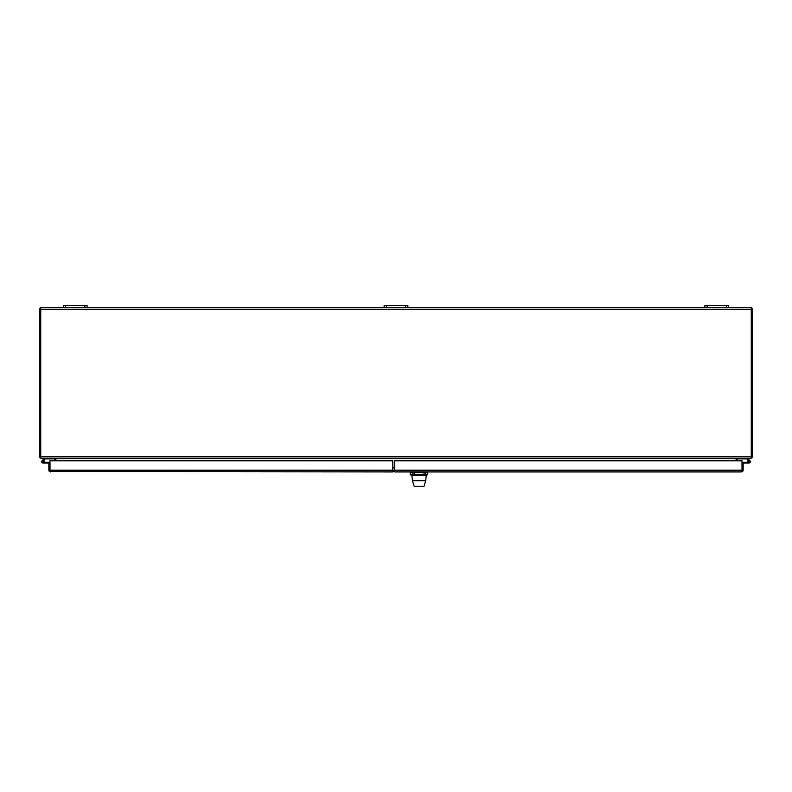<?xml version="1.0" encoding="UTF-8"?>
<svg xmlns="http://www.w3.org/2000/svg" width="792" height="792" viewBox="0 0 792 792"><rect width="100%" height="100%" fill="white"/><g stroke="black" fill="none" stroke-linecap="round" stroke-linejoin="round"><path stroke-width="1.19" d="M65.558 305.365L63.33 305.365L63.33 307.583L65.558 307.583L65.558 305.365L84.843 305.365L84.843 307.583L65.558 307.583M84.843 307.583L87.07 307.583L87.07 305.365L84.843 305.365M394.495 470.458L392.812 471.923L49.53 471.567A1.693 1.693 0 0 1 48.866 470.22L48.866 463.082L49.995 463.082L49.995 471.567L50.569 471.923M392.812 471.923L392.812 470.22L49.995 470.22L50.559 470.795M49.53 471.567L49.995 460.796L392.812 460.796L392.812 470.22M43.857 461.835L43.857 461.538A0.594 0.594 0 0 0 43.263 460.944L42.966 460.944A0.594 0.594 0 0 0 42.372 461.538L42.372 461.835A0.594 0.594 0 0 0 42.966 462.429L43.263 462.429A0.594 0.594 0 0 0 43.857 461.835M43.857 461.687L44.501 461.687A1.386 1.386 0 0 1 42.55 462.964A1.386 1.386 0 0 1 42.174 460.667L44.689 458.152M53.222 458.152L53.222 458.885L44.995 458.885L42.936 460.944M44.342 462.34L49.995 462.34M44.491 462.34L44.491 463.082L48.866 463.082M43.52 460.36A1.386 1.386 0 0 1 44.501 461.687M44.491 463.082L43.114 463.082M394.733 471.923L741.441 471.923L742.005 471.567L742.005 460.796L394.733 460.796L394.733 471.923M742.47 471.567L742.005 463.082L743.134 463.082L743.134 470.22A1.693 1.693 0 0 1 742.47 471.567L741.431 471.923M392.812 470.795L394.525 470.795L394.525 470.21L742.005 470.22L741.441 470.795M749.479 461.687A0.594 0.594 0 0 1 748.588 462.201A0.594 0.594 0 0 1 748.588 461.172A0.594 0.594 0 0 1 749.479 461.687M747.311 458.152L749.826 460.667A1.386 1.386 0 0 0 748.48 460.36L747.004 458.885L738.778 458.885L738.778 458.152M747.658 462.34A1.386 1.386 0 0 1 748.806 460.3A1.386 1.386 0 0 1 750.272 461.647A1.386 1.386 0 0 1 748.886 463.082L743.134 463.082M749.321 461.201A0.653 0.653 0 0 0 748.232 461.687A0.653 0.653 0 0 1 749.321 461.201A0.653 0.653 0 0 0 748.232 461.687A0.653 0.653 0 0 1 749.321 461.201A0.653 0.653 0 0 0 748.232 461.687A0.653 0.653 0 0 1 749.321 461.201A0.653 0.653 0 0 0 748.232 461.687A0.653 0.653 0 0 1 749.321 461.201A0.653 0.653 0 0 0 748.232 461.687A0.653 0.653 0 0 1 749.321 461.201A0.653 0.653 0 0 0 748.232 461.687A0.653 0.653 0 0 1 749.321 461.201A0.653 0.653 0 0 0 748.232 461.687A0.653 0.653 0 0 1 749.321 461.201A0.653 0.653 0 0 0 748.232 461.687A0.653 0.653 0 0 1 749.321 461.201A0.653 0.653 0 0 0 748.232 461.687A0.653 0.653 0 0 1 749.321 461.201A0.653 0.653 0 0 1 749.183 462.271A0.653 0.653 0 0 1 748.242 461.746A0.653 0.653 0 0 1 748.846 461.043A0.653 0.653 0 0 1 749.539 461.667A0.653 0.653 0 0 1 748.886 462.34L742.005 462.34M742.005 463.082L742.005 470.795M748.242 461.746L747.509 461.815M747.509 463.082L748.886 463.082L747.509 463.082M751.271 309.276L751.271 458.152L40.729 458.152L40.729 309.276L751.271 309.276L751.271 307.583L728.66 307.583L728.66 305.365L704.92 305.365L704.92 307.583L407.86 307.583L407.86 305.365L384.13 305.365L384.13 307.583L87.07 307.583M63.33 307.583L40.729 307.583L40.729 309.276M736.085 458.152L736.085 458.726A1.693 1.693 0 0 1 736.184 458.152M55.816 458.152A1.693 1.693 0 0 1 55.915 458.726L55.915 458.152M736.085 460.796L736.085 458.726L55.915 458.726L55.915 460.796M40.729 308.712L39.6 308.712L39.6 457.024L40.729 457.024M40.729 458.053A1.693 1.693 0 0 1 39.699 457.024M54.787 460.796L54.787 458.726A0.574 0.574 0 0 0 54.222 458.152M751.271 457.024L752.4 457.024L752.4 308.712L751.271 308.712M752.301 457.024A1.693 1.693 0 0 1 751.271 458.053M737.778 458.152A0.574 0.574 0 0 0 737.213 458.726L737.213 460.796M384.13 307.583L386.357 307.583L386.357 305.365M405.643 305.365L405.643 307.583L386.357 307.583M405.643 307.583L407.86 307.583M704.92 307.583L707.147 307.583L707.147 305.365M726.432 305.365L726.432 307.583L707.147 307.583M726.432 307.583L728.66 307.583M394.515 467.825L392.812 467.825M49.995 467.825L49.995 470.795M394.515 470.21L394.733 467.24M413.315 471.923A0.594 0.554 -90 0 0 412.761 472.517L424.017 472.517L424.017 474.289L412.761 474.289L412.761 472.517L410.187 472.517L410.187 474.289L412.761 474.289A1.188 1.099 -90 0 0 413.87 475.477C410.563 475.477 410.563 475.477 413.87 475.477L423.878 475.477M424.849 471.923A0.594 0.554 90 0 1 425.403 472.517L425.403 474.289L424.017 474.289L424.017 475.477L426.225 475.477L425.75 480.704L412.424 480.704L411.949 475.477L414.137 475.477L414.137 471.923M424.027 486.219L414.157 486.219L424.027 486.219L425.75 480.704M751.271 456.459L40.729 456.459M424.017 471.923L424.017 472.517L427.769 472.517L427.175 471.923M424.294 475.477A1.188 1.109 90 0 0 425.403 474.289L427.769 474.289L427.769 472.517M410.187 472.517L410.781 471.923M427.769 474.289L426.581 475.477M410.187 474.289L411.375 475.477M414.157 486.219L412.424 480.704"/></g></svg>

